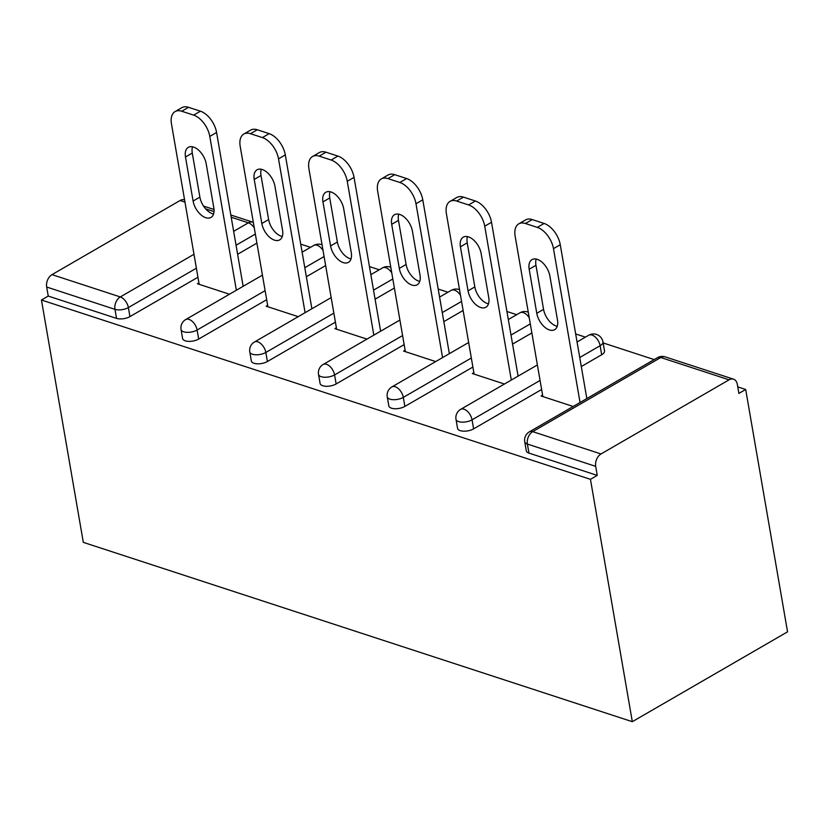 <?xml version="1.0" encoding="UTF-8"?>
<svg xmlns="http://www.w3.org/2000/svg" width="829" height="829" viewBox="0 0 829 829"><rect width="100%" height="100%" fill="white"/><g stroke="black" fill="none" stroke-linecap="round" stroke-linejoin="round"><path stroke-width="1.24" d="M665.231 356.884A9.585 9.585 0 0 0 657.449 357.693A9.585 5.513 -120.1 0 1 660.786 357.517L532.715 431.65L601.015 453.96L729.085 379.827L660.786 357.517A9.585 6.601 108.1 0 1 665.231 356.884L733.53 379.185A9.585 6.601 108.1 0 1 737.333 384.376L738.898 393.412L745.685 389.485L737.779 386.894M654.174 359.589L603.139 342.926M585.44 337.144L575.668 333.952M516.705 314.688L506.933 311.497M447.971 292.233L438.199 289.041M379.236 269.788L369.465 266.596M310.492 247.332L300.72 244.14M745.685 389.485L787.55 631.843L632.32 721.686L83.314 542.363L41.45 300.005L590.455 479.328L632.32 721.686M184.971 202.1L180.08 200.504L51.999 274.627L120.298 296.937L193.976 254.296M197.944 277.249L129.935 316.605A9.585 4.238 170.2 0 1 116.537 318.377L114.972 309.341L46.673 287.031L48.237 296.067L41.45 300.005M116.537 318.377L48.237 296.067M46.673 287.031A9.585 6.601 -71.9 0 1 51.999 274.627M180.08 200.504A9.585 6.601 -71.9 0 1 184.515 199.862L184.587 199.882M229.488 294.222L197.406 283.746L198.919 282.865M590.455 479.328L597.243 475.4L528.954 453.09A9.585 4.238 170.2 0 1 526.291 450.789L524.736 441.753A9.585 4.238 170.2 0 0 527.389 444.054L528.954 453.09M256.907 243.115L237.622 254.285M601.688 354.739L600.123 345.703A9.585 4.238 170.2 0 0 602.963 341.911L604.528 350.947A9.585 4.238 170.2 0 1 601.688 354.739L581.295 366.542M541.627 389.506L473.608 428.873A9.585 4.238 170.2 0 1 460.219 430.634A9.585 4.238 170.2 0 1 457.556 428.344L455.991 419.298A9.585 4.238 170.2 0 0 458.655 421.598A9.585 4.238 -9.8 0 0 472.053 419.826L473.608 428.873M531.855 332.926L512.56 344.087M472.893 367.05L404.873 406.417A9.585 4.238 170.2 0 1 391.475 408.189A9.585 4.238 170.2 0 1 388.822 405.889L387.257 396.853A9.585 4.238 170.2 0 0 389.92 399.143A9.585 4.238 -9.8 0 0 403.319 397.381L404.873 406.417M463.121 310.471L443.826 321.642M404.158 344.595L336.139 383.962A9.585 4.238 170.2 0 1 322.74 385.734A9.585 4.238 170.2 0 1 320.087 383.433L318.523 374.397A9.585 4.238 170.2 0 0 321.186 376.698A9.585 4.238 -9.8 0 0 334.574 374.926L336.139 383.962M394.386 288.026L375.091 299.186M335.413 322.149L267.404 361.517A9.585 4.238 170.2 0 1 254.006 363.278A9.585 4.238 170.2 0 1 251.353 360.988L249.788 351.952A9.585 4.238 170.2 0 0 252.441 354.242A9.585 4.238 -9.8 0 0 265.84 352.47L267.404 361.517M325.642 265.57L306.357 276.731M266.679 299.694L198.67 339.061A9.585 4.238 170.2 0 1 185.271 340.833A9.585 4.238 170.2 0 1 182.608 338.533L181.054 329.496A9.585 4.238 170.2 0 0 183.706 331.797A9.585 4.238 -9.8 0 0 197.105 330.025L198.67 339.061M267.653 305.321L266.14 306.191L298.222 316.668M336.387 327.766L334.875 328.647L366.957 339.123M405.122 350.221L403.609 351.092L435.691 361.579M473.856 372.677L472.354 373.547L504.436 384.024M542.601 395.122L541.088 396.003L573.171 406.479M597.243 475.4L595.688 466.354L527.389 444.054A9.585 6.601 108.1 0 1 532.715 431.65A9.585 5.513 -120.1 0 0 529.379 431.826A9.585 9.585 0 0 0 524.736 441.753M601.015 453.96A9.585 6.601 108.1 0 0 595.688 466.354M733.53 379.185A9.585 6.601 108.1 0 0 729.085 379.827M181.748 111.241L193.644 115.127L200.431 111.2L188.535 107.314L181.748 111.241A19.171 11.026 -120.1 0 0 175.064 111.594A19.171 11.026 -120.1 0 0 171.458 123.873L199.167 284.316M200.431 111.2A19.171 11.026 59.9 0 1 216.576 132.464L209.789 136.391L236.358 290.243M209.789 136.391A19.171 11.026 -120.1 0 0 193.644 115.127M193.095 201.043A15.015 8.632 -120.1 0 0 200.504 214.452A15.015 8.632 -120.1 0 0 210.98 217.426A15.015 8.632 -120.1 0 0 213.809 207.81L206.193 163.738A15.015 8.632 -120.1 0 0 198.794 150.329A15.015 8.632 -120.1 0 0 188.318 147.355A15.015 8.632 -120.1 0 0 185.489 156.982L193.095 201.043L199.882 197.115A15.015 8.632 -120.1 0 0 213.55 214.037M175.064 111.594L181.852 107.666A19.171 11.026 59.9 0 1 188.535 107.314M216.576 132.464L243.146 286.316M192.535 146.816A15.015 8.632 -120.1 0 0 192.276 153.044L199.882 197.115M250.482 133.697L262.378 137.583L269.166 133.656L257.27 129.77L250.482 133.697A19.171 11.026 -120.1 0 0 243.809 134.049A19.171 11.026 -120.1 0 0 240.192 146.329L267.902 306.771M269.166 133.656A19.171 11.026 59.9 0 1 285.311 154.919L278.523 158.847L305.093 312.688M278.523 158.847A19.171 11.026 -120.1 0 0 262.378 137.583M261.829 223.498A15.015 8.632 -120.1 0 0 269.238 236.907A15.015 8.632 -120.1 0 0 279.715 239.871A15.015 8.632 -120.1 0 0 282.544 230.255L274.927 186.193A15.015 8.632 -120.1 0 0 267.529 172.784A15.015 8.632 -120.1 0 0 257.052 169.81A15.015 8.632 -120.1 0 0 254.223 179.427L261.829 223.498L268.627 219.561A15.015 8.632 -120.1 0 0 282.285 236.493M243.809 134.049L250.596 130.122A19.171 11.026 59.9 0 1 257.27 129.77M285.311 154.919L311.891 308.761M261.27 169.261A15.015 8.632 -120.1 0 0 261.011 175.499L268.627 219.561M319.217 156.142L331.113 160.028L337.9 156.101L326.004 152.215L319.217 156.142A19.171 11.026 -120.1 0 0 312.543 156.505A19.171 11.026 -120.1 0 0 308.927 168.774L336.636 329.217M337.9 156.101A19.171 11.026 59.9 0 1 354.045 177.375L347.258 181.302L373.838 335.144M347.258 181.302A19.171 11.026 -120.1 0 0 331.113 160.028M330.574 245.944A15.015 8.632 -120.1 0 0 337.973 259.353A15.015 8.632 -120.1 0 0 348.449 262.327A15.015 8.632 -120.1 0 0 351.278 252.71L343.672 208.649A15.015 8.632 -120.1 0 0 336.263 195.229A15.015 8.632 -120.1 0 0 325.787 192.266A15.015 8.632 -120.1 0 0 322.958 201.882L330.574 245.944L337.362 242.016A15.015 8.632 -120.1 0 0 351.019 258.949M312.543 156.505L319.331 152.567A19.171 11.026 59.9 0 1 326.004 152.215M354.045 177.375L380.625 331.217M330.004 191.717A15.015 8.632 -120.1 0 0 329.745 197.955L337.362 242.016M387.951 178.598L399.847 182.484L406.635 178.556L394.739 174.67L387.951 178.598A19.171 11.026 -120.1 0 0 381.278 178.95A19.171 11.026 -120.1 0 0 377.661 191.23L405.371 351.672M406.635 178.556A19.171 11.026 59.9 0 1 422.78 199.82L415.992 203.747L442.572 357.6M415.992 203.747A19.171 11.026 -120.1 0 0 399.847 182.484M399.309 268.399A15.015 8.632 -120.1 0 0 406.707 281.808A15.015 8.632 -120.1 0 0 417.184 284.782A15.015 8.632 -120.1 0 0 420.013 275.166L412.407 231.094A15.015 8.632 -120.1 0 0 404.998 217.685A15.015 8.632 -120.1 0 0 394.531 214.711A15.015 8.632 -120.1 0 0 391.692 224.327L399.309 268.399L406.096 264.472A15.015 8.632 -120.1 0 0 419.754 281.394M381.278 178.95L388.065 175.023A19.171 11.026 59.9 0 1 394.739 174.67M422.78 199.82L449.359 353.672M398.739 214.172A15.015 8.632 -120.1 0 0 398.48 220.4L406.096 264.472M456.686 201.053L468.582 204.939L475.38 201.012L463.473 197.126L456.686 201.053A19.171 11.026 -120.1 0 0 450.012 201.406A19.171 11.026 -120.1 0 0 446.396 213.685L474.115 374.128M475.38 201.012A19.171 11.026 59.9 0 1 491.524 222.276L484.737 226.203L511.306 380.045M484.737 226.203A19.171 11.026 -120.1 0 0 468.582 204.939M468.043 290.844A15.015 8.632 -120.1 0 0 475.442 304.264A15.015 8.632 -120.1 0 0 485.918 307.227A15.015 8.632 -120.1 0 0 488.747 297.611L481.141 253.55A15.015 8.632 -120.1 0 0 473.742 240.141A15.015 8.632 -120.1 0 0 463.266 237.167A15.015 8.632 -120.1 0 0 460.427 246.783L468.043 290.844L474.83 286.917A15.015 8.632 -120.1 0 0 488.499 303.849M450.012 201.406L456.8 197.478A19.171 11.026 59.9 0 1 463.473 197.126M491.524 222.276L518.094 376.117M467.473 236.617A15.015 8.632 -120.1 0 0 467.224 242.856L474.83 286.917M525.431 223.498L537.327 227.384L544.114 223.457L532.218 219.571L525.431 223.498A19.171 11.026 -120.1 0 0 518.747 223.861A19.171 11.026 -120.1 0 0 515.13 236.13L542.85 396.573M544.114 223.457A19.171 11.026 59.9 0 1 560.259 244.721L553.471 248.659L580.041 402.5M553.471 248.659A19.171 11.026 -120.1 0 0 537.327 227.384M536.777 313.3A15.015 8.632 -120.1 0 0 544.187 326.709A15.015 8.632 -120.1 0 0 554.653 329.683A15.015 8.632 -120.1 0 0 557.492 320.067L549.876 275.995A15.015 8.632 -120.1 0 0 542.477 262.586A15.015 8.632 -120.1 0 0 532 259.622A15.015 8.632 -120.1 0 0 529.171 269.238L536.777 313.3L543.565 309.372A15.015 8.632 -120.1 0 0 557.233 326.305M518.747 223.861L525.534 219.923A19.171 11.026 59.9 0 1 532.218 219.571M560.259 244.721L586.828 398.573M536.218 259.073A15.015 8.632 -120.1 0 0 535.959 265.311L543.565 309.372M233.654 231.332L248.368 222.814L231.208 217.208M214.017 211.592L205.654 208.856M196.38 268.202L128.371 307.569A9.585 4.238 -9.8 0 1 114.972 309.341A9.585 6.601 -71.9 0 1 120.298 296.937A9.585 5.513 59.9 0 1 128.371 307.569L129.935 316.605M254.296 228.016A9.585 5.513 59.9 0 0 248.368 222.814A9.585 6.601 -71.9 0 1 252.814 222.172L230.835 214.991M255.353 234.079L236.058 245.239M323.041 250.462A9.585 5.513 59.9 0 0 317.113 245.26A9.585 5.513 -120.1 0 0 313.766 245.436L302.108 252.182M265.125 290.658L197.105 330.025A9.585 5.513 59.9 0 0 189.033 319.393A9.585 5.513 -120.1 0 0 185.696 319.569A9.585 9.585 0 0 0 181.054 329.496M324.087 256.534L304.792 267.694M392.822 278.979L373.527 290.15M333.859 313.113L265.84 352.47A9.585 5.513 59.9 0 0 257.767 341.838A9.585 5.513 -120.1 0 0 254.43 342.014A9.585 9.585 0 0 0 249.788 351.952M461.556 301.435L442.261 312.595M402.593 335.558L334.574 374.926A9.585 5.513 59.9 0 0 326.502 364.294A9.585 5.513 -120.1 0 0 323.165 364.47A9.585 9.585 0 0 0 318.523 374.397M530.291 323.89L511.006 335.051M471.328 358.014L403.319 397.381A9.585 5.513 59.9 0 0 395.246 386.749A9.585 5.513 -120.1 0 0 391.899 386.925A9.585 9.585 0 0 0 387.257 396.853M602.963 341.911A9.585 9.585 0 0 0 588.714 335.248A9.585 5.513 -120.1 0 1 592.051 335.071A9.585 5.513 59.9 0 1 600.123 345.703L579.74 357.506M540.062 380.459L472.053 419.826A9.585 5.513 59.9 0 0 463.981 409.194A9.585 5.513 -120.1 0 0 460.644 409.371A9.585 9.585 0 0 0 455.991 419.298M391.775 272.917A9.585 5.513 59.9 0 0 385.848 267.715A9.585 5.513 -120.1 0 0 382.511 267.891L370.853 274.637M460.509 295.373A9.585 5.513 59.9 0 0 454.582 290.16A9.585 5.513 -120.1 0 0 451.245 290.347L439.588 297.093M529.244 317.818A9.585 5.513 59.9 0 0 523.317 312.616A9.585 5.513 -120.1 0 0 519.98 312.792L508.322 319.538M185.489 156.982L192.276 153.044M254.223 179.427L261.011 175.499M322.958 201.882L329.745 197.955M391.692 224.327L398.48 220.4M460.427 246.783L467.224 242.856M529.171 269.238L535.959 265.311M203.54 206.079L214.017 209.499M322.056 244.804A9.585 9.585 0 0 0 313.766 245.436M262.441 275.145L185.696 319.569M390.791 267.259A9.585 9.585 0 0 0 382.511 267.891M331.175 297.601L254.43 342.014M459.535 289.704A9.585 9.585 0 0 0 451.245 290.347M399.91 320.046L323.165 364.47M528.27 312.16A9.585 9.585 0 0 0 519.98 312.792M468.654 342.501L391.899 386.925M588.714 335.248L577.057 341.994M537.389 364.957L460.644 409.371M657.449 357.693L529.379 431.826"/></g></svg>
